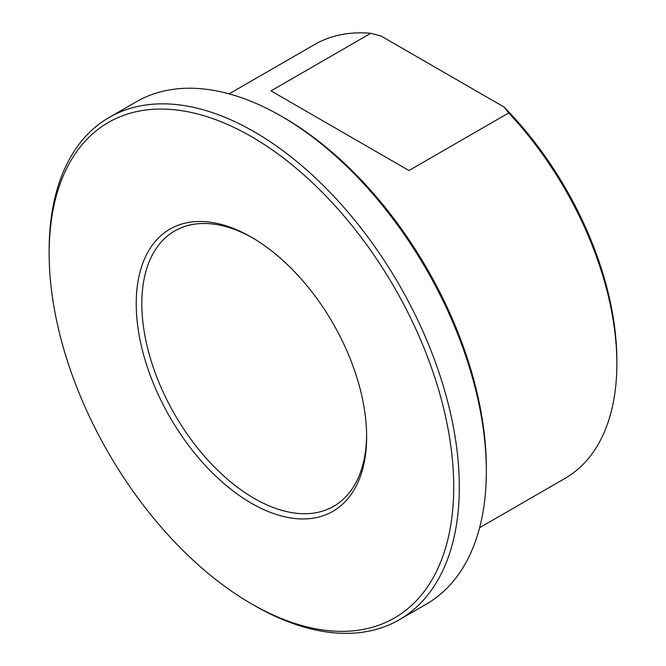 <?xml version="1.0" encoding="UTF-8"?>
<svg xmlns="http://www.w3.org/2000/svg" width="666" height="666" viewBox="0 0 666 666"><rect width="100%" height="100%" fill="white"/><g stroke="black" fill="none" stroke-linecap="round" stroke-linejoin="round"><path stroke-width="1" d="M370.762 33.3L381.094 36.039L503.979 106.985L508.716 112.945L408.966 170.538L271.012 90.884L370.762 33.3A250.483 144.622 60 0 0 314.494 44.572L229.129 93.856M508.716 112.945A250.483 144.622 60 0 1 616.858 363.761L616.858 360.531A246.528 142.333 -120 0 0 503.979 106.985M616.858 363.761A250.483 144.622 60 0 1 564.976 478.421L479.612 527.713M486.347 471.395L486.347 468.173A286.08 165.168 -120 0 0 284.066 117.799L281.268 116.184A290.035 167.449 60 0 1 486.347 471.395A290.035 167.449 60 0 1 426.282 604.17L399.242 619.78A290.035 167.449 -120 0 0 459.315 487.004A290.035 167.449 -120 0 0 332.709 195.13A290.035 167.449 -120 0 0 109.216 117.424A290.035 167.449 -120 0 0 49.142 250.2L49.142 253.421A286.08 165.168 60 0 1 251.432 136.63A286.08 165.168 60 0 1 453.721 487.004A286.08 165.168 60 0 1 251.432 603.796A286.08 165.168 60 0 1 49.142 253.421M366.633 435.098A158.974 91.783 60 0 1 333.716 506.277A158.974 91.783 60 0 1 254.229 498.401A158.974 91.783 60 0 1 150.374 358.316A158.974 91.783 60 0 1 174.742 230.927A158.974 91.783 60 0 1 252.839 238.012M251.432 503.246A162.929 94.064 -120 0 0 366.641 436.73A162.929 94.064 -120 0 0 251.432 237.188A162.929 94.064 -120 0 0 136.222 303.704A162.929 94.064 -120 0 0 251.432 503.246M251.432 603.796L254.229 605.411A290.035 167.449 -120 0 0 399.242 619.78M109.216 117.424L136.247 101.815A290.035 167.449 60 0 1 281.268 116.184"/></g></svg>
